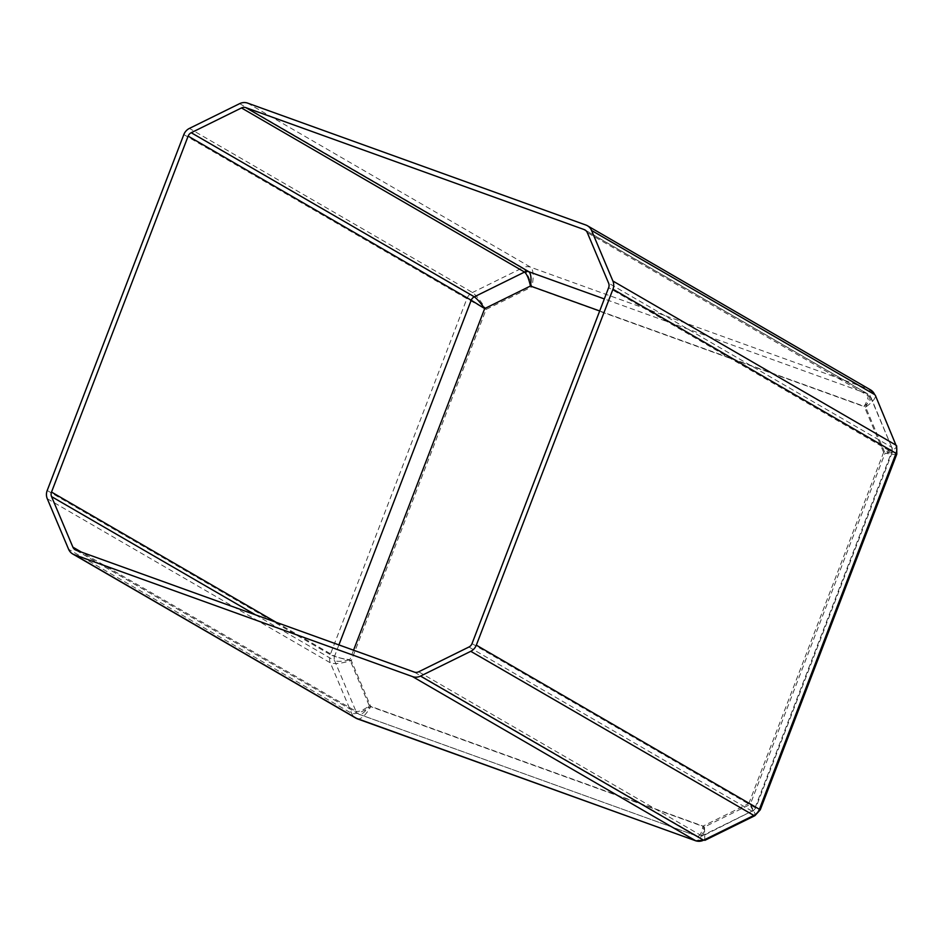 <?xml version="1.0" encoding="UTF-8"?>
<svg xmlns="http://www.w3.org/2000/svg" width="944" height="944" viewBox="0 0 944 944"><rect width="100%" height="100%" fill="white"/><g stroke="black" fill="none" stroke-linecap="round" stroke-linejoin="round"><path stroke-width="0.71" stroke-dasharray="4.72 3.54" d="M183.832 134.567L466.902 298.682L330.27 654.617C334.329 656.564 341.35 658.57 351.321 660.611L486.125 309.42L531.909 286.858C529.088 276.911 526.032 270.539 522.728 267.754L472.496 292.51A10.903 10.254 -59.9 0 0 466.902 298.682L486.125 309.42C480.626 300.794 476.083 295.165 472.496 292.51L189.414 128.408M870.51 389.86A10.903 10.254 -59.9 0 0 868.94 389.129C871.454 391.854 870.356 397.849 865.636 407.135L531.909 286.858C533.903 276.604 533.502 270.055 530.705 267.235L247.635 103.12M47.2 490.502L330.27 654.617A10.903 10.254 -59.9 0 0 330.341 662.818C334.4 664.257 341.386 663.514 351.321 660.611L370.756 706.667C361.965 712.295 355.605 714.525 351.675 713.381L68.605 549.266M895.962 445.131C897.992 447.22 894.357 449.91 885.071 453.191L865.636 407.135C873.778 401.129 876.775 396.952 874.628 394.568M357.363 718.821C360.938 719.623 365.399 715.576 370.756 706.667L704.484 826.944C701.852 836.821 698.879 841.411 695.598 840.715M753.819 815.439C756.309 816.312 755.129 812.631 750.268 804.382L885.071 453.191C894.405 454.855 898.063 454.902 896.033 453.344M704.802 840.372L704.484 826.944L750.268 804.382L759.401 809.268M338.908 644.905L334.589 656.163C337.504 657.52 342.601 658.723 349.882 659.773L353.552 650.192M276.155 622.297L334.589 656.163A6.042 5.676 -59.9 0 0 334.624 660.706C337.539 661.779 342.625 661.461 349.882 659.773L369.316 705.829C363.204 710.23 358.744 712.047 355.959 711.269A6.042 5.676 -59.9 0 0 358.236 713.876L358.236 713.876A6.042 5.676 -59.9 0 0 359.109 714.278L75.166 549.762M599.711 310.977L864.197 406.298C867.949 399.808 868.952 395.607 867.206 393.672L585.776 230.525M584.997 229.97L868.067 394.073L870.887 397.271L891.679 447.244C893.118 448.695 890.428 450.394 883.631 452.353L864.197 406.298C869.849 401.625 871.902 398.427 870.356 396.681A6.042 5.676 -59.9 0 0 868.067 394.073L868.067 394.073A6.042 5.676 -59.9 0 0 867.206 393.672L604.325 298.929M870.887 397.271L587.274 232.578M76.027 550.163L359.109 714.278C361.694 714.868 365.104 712.047 369.316 705.829L703.044 826.106C701.545 833.304 699.646 836.667 697.345 836.172L359.334 714.384M359.109 714.278L697.345 836.172A6.042 5.676 -59.9 0 0 701.758 835.888L752.002 811.132C753.737 811.769 752.687 809.244 748.816 803.545L883.631 452.353C890.452 453.144 893.154 452.943 891.726 451.787A6.042 5.676 -59.9 0 0 891.679 447.244L608.609 283.129M892.174 447.739L892.245 452.4L608.644 287.672M892.245 452.4L755.731 808.052L748.816 803.545L703.044 826.106C704.212 833.139 703.776 836.396 701.758 835.888L697.569 836.278M472.024 643.607L755.094 807.71A6.042 5.676 -59.9 0 1 752.002 811.132L702.69 835.995M239.658 103.639L522.728 267.754A10.903 10.254 -59.9 0 1 530.705 267.235L868.94 389.129L585.87 225.026M47.271 498.715L330.341 662.818L351.675 713.381A10.903 10.254 -59.9 0 0 355.794 718.089M891.679 447.244L870.356 396.681M755.094 807.71L891.726 451.787M752.002 811.132L468.932 647.018M701.758 835.888L418.688 671.786M697.345 836.172L414.263 672.069M255.541 614.863L334.624 660.706L355.959 711.269L81.432 552.122M755.731 808.052L752.746 811.321"/><path stroke-width="1.42" d="M591.558 230.466A10.903 10.254 -59.9 0 0 587.439 225.758A10.903 10.254 -59.9 0 0 585.87 225.026L247.635 103.12A10.903 10.254 -59.9 0 0 239.658 103.639L189.414 128.408A10.903 10.254 -59.9 0 0 183.832 134.567L47.2 490.502A10.903 10.254 -59.9 0 0 47.271 498.715L68.605 549.266A10.903 10.254 -59.9 0 0 72.723 553.975A10.903 10.254 -59.9 0 0 74.293 554.706L412.528 676.6A10.903 10.254 -59.9 0 0 420.505 676.093L470.749 651.325A10.903 10.254 -59.9 0 0 476.331 645.153L612.963 289.23A10.903 10.254 -59.9 0 0 612.892 281.017L591.558 230.466L874.628 394.568A10.903 10.254 -59.9 0 0 870.51 389.86L587.439 225.758M587.274 232.578A6.042 5.676 -59.9 0 0 584.135 229.557L245.888 107.663A6.042 5.676 -59.9 0 0 241.475 107.946L191.231 132.715A6.042 5.676 -59.9 0 0 188.139 136.125L51.519 492.06A6.042 5.676 -59.9 0 0 51.554 496.603L72.889 547.154A6.042 5.676 -59.9 0 0 76.027 550.163L414.263 672.069A6.042 5.676 -59.9 0 0 418.688 671.786L468.932 647.018A6.042 5.676 -59.9 0 0 472.024 643.607L608.644 287.672A6.042 5.676 -59.9 0 0 608.609 283.129L587.274 232.578M870.51 389.86L875.371 395.383L895.962 445.131L612.892 281.017M695.952 840.88L355.794 718.089A10.903 10.254 -59.9 0 0 357.363 718.821L74.293 554.706M875.371 395.383L895.962 445.131A10.903 10.254 -59.9 0 1 896.033 453.344L612.963 289.23M896.658 445.839L896.8 454.147L896.033 453.344L759.401 809.268L476.331 645.153M412.528 676.6L695.598 840.715A10.903 10.254 -59.9 0 0 703.575 840.195L695.917 840.856L357.682 718.962M896.8 454.147L760.274 809.799L759.401 809.268A10.903 10.254 -59.9 0 1 753.819 815.439L754.917 815.675L704.838 840.361M353.552 650.192L484.685 308.582C480.366 302.611 476.909 298.693 474.313 296.817A6.042 5.676 -59.9 0 0 471.209 300.239L484.685 308.582L530.457 286.02C528.841 278.728 526.87 274.079 524.557 272.061L241.475 107.946M599.711 310.977L530.457 286.02C531.507 278.551 531 273.807 528.97 271.778A6.042 5.676 -59.9 0 0 524.557 272.061L474.313 296.817L191.231 132.715M420.505 676.093L703.575 840.195L753.819 815.439L470.749 651.325M585.776 230.525L584.135 229.557M81.432 552.122L72.889 547.154M255.541 614.863L51.554 496.603M276.155 622.297L51.519 492.06M338.908 644.905L471.209 300.239L188.139 136.125M604.325 298.929L528.97 271.778L245.888 107.663M355.794 718.089L72.723 553.975M754.893 815.687L760.274 809.799"/></g></svg>
